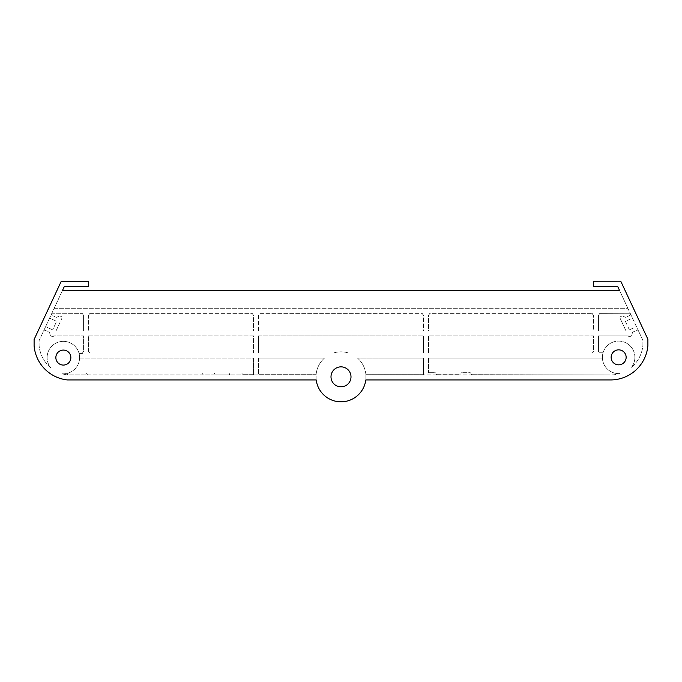 <?xml version="1.0" encoding="UTF-8"?>
<svg xmlns="http://www.w3.org/2000/svg" width="682" height="682" viewBox="0 0 682 682"><rect width="100%" height="100%" fill="white"/><g stroke="black" fill="none" stroke-linecap="round" stroke-linejoin="round"><path stroke-width="0.51" stroke-dasharray="3.41 2.56" d="M351 376.839A10 10 0 0 1 341 386.839A10 10 0 0 1 331 376.839A10 10 0 0 1 341 366.848A10 10 0 0 1 351 376.839M70.851 357.573A7.502 7.502 0 0 1 63.349 365.075A7.502 7.502 0 0 1 55.856 357.573A7.502 7.502 0 0 1 63.349 350.079A7.502 7.502 0 0 1 70.851 357.573M626.144 357.342A7.502 7.502 0 0 1 618.642 364.844A7.502 7.502 0 0 1 611.149 357.342A7.502 7.502 0 0 1 618.642 349.849A7.502 7.502 0 0 1 626.144 357.342M634.891 357.342A16.249 16.249 0 0 0 618.642 341.102A16.249 16.249 0 0 0 602.402 357.342A16.249 16.249 0 0 0 619.989 373.54A16.249 16.249 0 0 1 602.411 358.05L428.79 358.05L602.411 358.05A16.249 16.249 0 0 1 621.217 341.307A16.249 16.249 0 0 1 631.498 367.274A16.249 16.249 0 0 0 634.891 357.342M79.598 357.573A16.249 16.249 0 0 0 63.349 341.332A16.249 16.249 0 0 0 47.109 357.573A16.249 16.249 0 0 1 79.061 353.429L82.437 353.429L79.061 353.429A16.249 16.249 0 0 1 62.002 373.762A32.489 32.489 0 0 0 67.339 374.904L87.339 374.904A2.003 2.003 0 0 1 87.339 374.921L215.614 374.912A0.997 0.997 0 0 0 215.674 374.921L228.675 374.921A0.997 0.997 0 0 0 228.726 374.912L316.098 374.921L228.726 374.912A0.997 0.997 0 0 0 229.672 373.915A0.997 0.997 0 0 1 230.669 372.918L241.172 372.918A0.997 0.997 0 0 1 242.17 373.915L242.17 374.691L253.542 374.691L253.542 358.34A3.751 3.751 0 0 1 253.244 358.05L79.589 358.05A16.249 16.249 0 0 0 79.598 357.573M79.589 358.05A16.249 16.249 0 0 1 62.002 373.762A32.489 32.489 0 0 0 67.339 374.904A2.003 2.003 0 0 1 69.342 372.918L85.335 372.918A2.003 2.003 0 0 1 87.339 374.921L202.179 374.921L202.179 373.915A0.997 0.997 0 0 1 203.176 372.918L213.679 372.918A0.997 0.997 0 0 1 214.677 373.915A0.997 0.997 0 0 0 215.674 374.921L228.675 374.921A0.997 0.997 0 0 0 229.672 373.915A0.997 0.997 0 0 1 230.669 372.918L241.172 372.918A0.997 0.997 0 0 1 242.17 373.915L242.17 374.691L253.542 374.691L253.542 358.34A3.751 3.751 0 0 1 253.244 358.05L79.589 358.05M51.491 314.317A1.253 1.253 0 0 1 51.61 313.788A1.253 1.253 0 0 0 52.216 315.451A1.253 1.253 0 0 1 51.491 314.317M620.109 318.272A1.253 1.253 0 0 1 619.989 317.744A1.253 1.253 0 0 0 620.109 318.272L626.008 330.932L598.446 330.932L598.446 315.229A3.751 3.751 0 0 0 599.487 313.686L630.424 313.788A1.253 1.253 0 0 1 629.827 315.451L626.11 317.181A1.253 1.253 0 0 1 625.01 317.156L622.964 316.098A1.253 1.253 0 0 0 621.865 316.073L620.714 316.61A1.253 1.253 0 0 0 619.989 317.744A1.253 1.253 0 0 1 620.714 316.61L621.865 316.073A1.253 1.253 0 0 1 622.964 316.098L625.01 317.156A1.253 1.253 0 0 0 626.11 317.181L629.827 315.451A1.253 1.253 0 0 0 630.424 313.788L599.487 313.686A3.751 3.751 0 0 1 598.446 315.229L598.446 330.932L626.008 330.932L620.109 318.272M316.098 379.942L316.098 374.921L316.098 379.942L67.339 379.942A37.493 37.493 0 0 1 34.1 345.885L34.1 339.508L61.175 281.444L88.583 281.444L88.583 286.44L64.364 286.44L39.096 340.616L39.096 345.663A32.489 32.489 0 0 0 50.494 367.504A16.249 16.249 0 0 1 47.109 357.573A16.249 16.249 0 0 0 50.494 367.504A32.489 32.489 0 0 1 39.096 345.663L39.096 340.616L43.622 330.915A1.253 1.253 0 0 1 45.285 330.31L48.993 332.04A1.253 1.253 0 0 1 49.684 332.901L50.187 335.143A1.253 1.253 0 0 0 50.877 336.004L52.028 336.541A1.253 1.253 0 0 0 53.69 335.936L83.588 335.928L83.588 351.503A3.751 3.751 0 0 0 82.437 353.429A3.751 3.751 0 0 1 83.588 351.503L83.588 335.928L53.69 335.936A1.253 1.253 0 0 1 52.028 336.541L50.877 336.004A1.253 1.253 0 0 1 50.187 335.143L49.684 332.901A1.253 1.253 0 0 0 48.993 332.04L45.285 330.31A1.253 1.253 0 0 0 43.622 330.915L45.626 326.61L52.65 329.883L45.626 326.61L49.598 318.093L56.623 321.367L52.65 329.883L56.623 321.367L49.598 318.093L53.989 308.682L628.045 308.682L638.318 330.617A1.253 1.253 0 0 1 638.378 330.685A1.253 1.253 0 0 0 636.749 330.31L633.041 332.04L636.749 330.31A1.253 1.253 0 0 1 638.318 330.617L628.045 308.682L53.989 308.682L62.369 290.711L619.665 290.711L628.045 308.682L617.679 286.44L593.451 286.44L593.451 281.231L620.756 281.206L647.891 339.244L647.9 345.621A37.493 37.493 0 0 1 610.586 379.942L365.799 379.942A24.995 24.995 0 0 1 316.201 379.942L316.098 379.942M365.902 374.921L365.902 379.942L365.902 374.921L610.543 374.938A32.489 32.489 0 0 0 619.989 373.54A32.489 32.489 0 0 1 610.543 374.938L365.902 374.921M631.498 367.274A32.489 32.489 0 0 0 642.896 345.433L642.896 340.386L638.378 330.685L642.896 340.386L642.896 345.433A32.489 32.489 0 0 1 631.498 367.274M333.345 353.046L258.836 353.046L333.345 353.046A24.995 24.995 0 0 1 348.655 353.046L423.198 353.046L348.655 353.046A24.995 24.995 0 0 0 333.345 353.046M365.902 374.691L423.496 374.691L423.496 358.34A3.751 3.751 0 0 1 423.198 358.05L357.47 358.05L423.198 358.05A3.751 3.751 0 0 0 423.496 358.34L423.496 374.691L365.902 374.691A24.995 24.995 0 0 0 357.47 358.05A24.995 24.995 0 0 1 365.902 374.691M316.098 374.691L258.538 374.691L316.098 374.691A24.995 24.995 0 0 1 324.521 358.05L258.836 358.05L324.521 358.05A24.995 24.995 0 0 0 316.098 374.691M599.103 352.27L603.212 352.27L599.103 352.27A3.751 3.751 0 0 0 598.446 351.503L598.446 335.928L628.344 335.936A1.253 1.253 0 0 0 630.006 336.541L631.157 336.004A1.253 1.253 0 0 0 631.847 335.143L632.35 332.901A1.253 1.253 0 0 1 633.041 332.04A1.253 1.253 0 0 0 632.35 332.901L631.847 335.143A1.253 1.253 0 0 1 631.157 336.004L630.006 336.541A1.253 1.253 0 0 1 628.344 335.936L598.446 335.928L598.446 351.503A3.751 3.751 0 0 1 599.103 352.27M471.944 374.691L608.924 374.938L471.944 374.691A0.997 0.997 0 0 1 470.947 373.693A0.997 0.997 0 0 0 471.944 374.691M469.941 372.687A0.997 0.997 0 0 1 470.947 373.693A0.997 0.997 0 0 0 469.941 372.687L461.944 372.687L469.941 372.687M460.947 373.693A0.997 0.997 0 0 1 461.944 372.687A0.997 0.997 0 0 0 460.947 373.693A0.997 0.997 0 0 1 459.949 374.691A0.997 0.997 0 0 0 460.947 373.693M436.957 374.691L459.949 374.691L436.957 374.691A0.997 0.997 0 0 1 435.951 373.693A0.997 0.997 0 0 0 436.957 374.691M434.954 372.687A0.997 0.997 0 0 1 435.951 373.693A0.997 0.997 0 0 0 434.954 372.687L428.492 372.687L434.954 372.687M428.492 358.34L428.492 372.687L428.492 358.34A3.751 3.751 0 0 0 428.79 358.05A3.751 3.751 0 0 1 428.492 358.34M69.342 372.918A2.003 2.003 0 0 0 67.339 374.904L87.339 374.904A2.003 2.003 0 0 0 85.335 372.918L69.342 372.918M203.176 372.918A0.997 0.997 0 0 0 202.179 373.915L202.179 374.912L215.614 374.912A0.997 0.997 0 0 1 214.677 373.915A0.997 0.997 0 0 0 213.679 372.918L203.176 372.918M55.924 317.181L52.216 315.451L55.924 317.181A1.253 1.253 0 0 0 57.024 317.156A1.253 1.253 0 0 1 55.924 317.181M59.07 316.098L57.024 317.156L59.07 316.098A1.253 1.253 0 0 1 60.169 316.073A1.253 1.253 0 0 0 59.07 316.098M61.32 316.61L60.169 316.073L61.32 316.61A1.253 1.253 0 0 1 61.926 318.272A1.253 1.253 0 0 0 61.32 316.61M56.026 330.932L61.926 318.272L56.026 330.932L83.588 330.932L56.026 330.932M83.588 315.229L83.588 330.932L83.588 315.229A3.751 3.751 0 0 1 82.548 313.686A3.751 3.751 0 0 0 83.588 315.229M51.61 313.788L82.548 313.686L51.61 313.788M258.538 358.34A3.751 3.751 0 0 0 258.836 358.05A3.751 3.751 0 0 1 258.538 358.34L258.538 374.691L258.538 358.34M423.496 352.756A3.751 3.751 0 0 0 423.198 353.046A3.751 3.751 0 0 1 423.496 352.756L423.496 335.928L423.496 352.756M258.538 335.928L423.496 335.928L258.538 335.928L258.538 352.756L258.538 335.928M428.492 352.756L428.492 335.928L593.451 335.928L593.451 351.503A3.751 3.751 0 0 0 592.411 353.046L428.79 353.046A3.751 3.751 0 0 0 428.492 352.756A3.751 3.751 0 0 1 428.79 353.046L592.411 353.046A3.751 3.751 0 0 1 593.451 351.503L593.451 335.928L428.492 335.928L428.492 352.756M258.538 330.932L258.538 315.229A3.751 3.751 0 0 0 259.578 313.686L422.456 313.686A3.751 3.751 0 0 0 423.496 315.229L423.496 330.932L258.538 330.932L423.496 330.932L423.496 315.229A3.751 3.751 0 0 1 422.456 313.686L259.578 313.686A3.751 3.751 0 0 1 258.538 315.229L258.538 330.932M88.583 335.928L253.542 335.928L253.542 352.756A3.751 3.751 0 0 0 253.244 353.046L89.623 353.046A3.751 3.751 0 0 0 88.583 351.503L88.583 335.928L88.583 351.503A3.751 3.751 0 0 1 89.623 353.046L253.244 353.046A3.751 3.751 0 0 1 253.542 352.756L253.542 335.928L88.583 335.928M592.411 313.686A3.751 3.751 0 0 0 593.451 315.229L593.451 330.932L428.492 330.932L428.492 315.229A3.751 3.751 0 0 0 429.532 313.686L592.411 313.686L429.532 313.686A3.751 3.751 0 0 1 428.492 315.229L428.492 330.932L593.451 330.932L593.451 315.229A3.751 3.751 0 0 1 592.411 313.686M89.623 313.686L252.502 313.686A3.751 3.751 0 0 0 253.542 315.229L253.542 330.932L88.583 330.932L88.583 315.229A3.751 3.751 0 0 0 89.623 313.686A3.751 3.751 0 0 1 88.583 315.229L88.583 330.932L253.542 330.932L253.542 315.229A3.751 3.751 0 0 1 252.502 313.686L89.623 313.686M629.384 329.883L625.411 321.367L632.436 318.093L636.408 326.61L629.384 329.883L636.408 326.61L632.436 318.093L625.411 321.367L629.384 329.883"/><path stroke-width="1.02" d="M331 376.839A10 10 0 0 0 341 386.839A10 10 0 0 0 351 376.839A10 10 0 0 0 341 366.848A10 10 0 0 0 331 376.839M70.851 357.573A7.502 7.502 0 0 1 63.349 365.075A7.502 7.502 0 0 1 55.856 357.573A7.502 7.502 0 0 1 63.349 350.079A7.502 7.502 0 0 1 70.851 357.573M626.144 357.342A7.502 7.502 0 0 1 618.642 364.844A7.502 7.502 0 0 1 611.149 357.342A7.502 7.502 0 0 1 618.642 349.849A7.502 7.502 0 0 1 626.144 357.342M365.799 379.942L610.586 379.942A37.493 37.493 0 0 0 647.9 345.621L647.891 339.244L620.756 281.206L593.451 281.231L593.451 286.44L617.679 286.44L619.665 290.711L62.369 290.711L64.364 286.44L88.583 286.44L88.583 281.444L61.175 281.444L34.1 339.508L34.1 345.885A37.493 37.493 0 0 0 67.339 379.942L316.201 379.942A24.995 24.995 0 0 0 365.799 379.942"/></g></svg>
